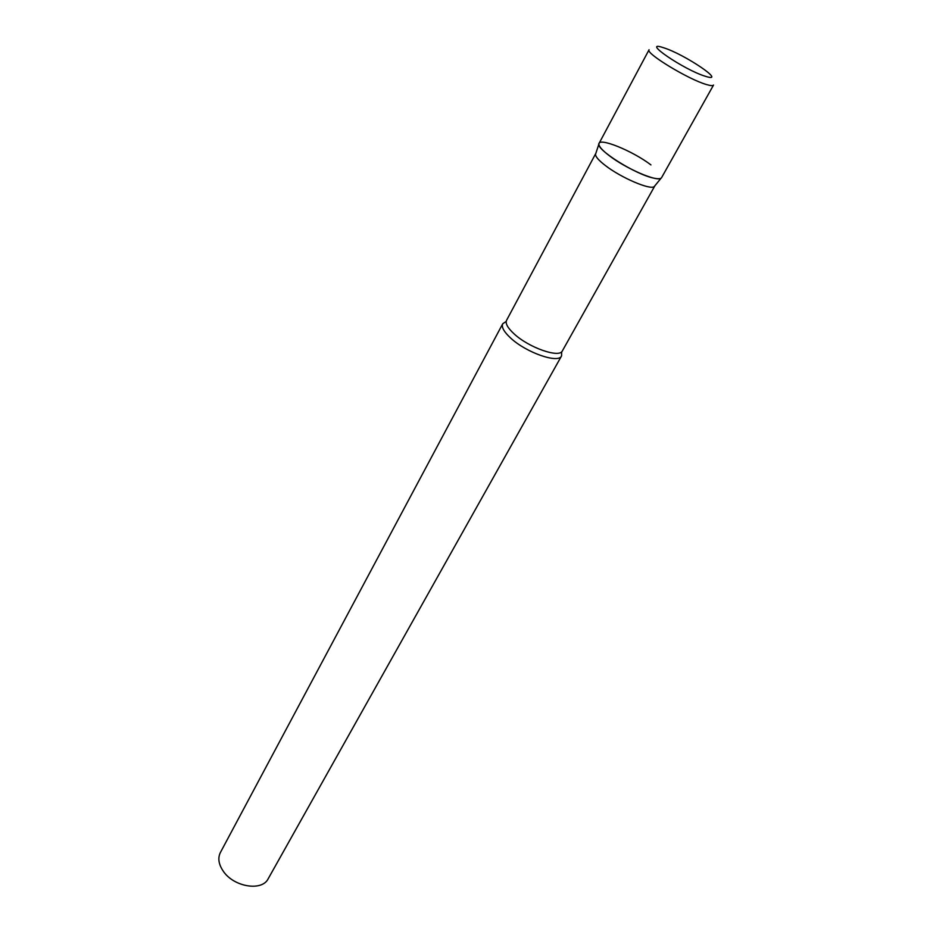 <?xml version="1.0" encoding="UTF-8"?>
<svg xmlns="http://www.w3.org/2000/svg" width="933" height="933" viewBox="0 0 933 933"><rect width="100%" height="100%" fill="white"/><g stroke="black" fill="none" stroke-linecap="round" stroke-linejoin="round"><path stroke-width="1.4" d="M654.243 178.226C658.395 179.078 660.844 178.879 661.602 177.608L713.535 85.055C712.987 85.953 710.666 85.789 706.573 84.565C688.612 79.562 645.03 53.088 649.065 49.752L599.079 143.379C594.181 148.452 635.944 174.961 654.243 178.226M654.873 185.807L654.266 186.553C650.511 190.379 620.877 177.69 605.167 165.374C598.776 160.429 595.557 156.756 595.499 154.377L595.802 153.467M654.266 186.553L661.089 178.168C657.217 182.098 625.868 168.57 609.179 155.613C602.403 150.411 598.974 146.574 598.893 144.114C598.181 136.871 632.399 150.703 650.942 164.908M561.643 351.788L561.561 355.916C558.564 363.858 526.352 352.744 510.713 338.108C503.937 331.845 501.278 327.051 502.759 323.728L506.199 321.43M561.561 355.916L268.214 878.711C262.103 891.656 233.612 887.015 223.174 871.049C218.602 864.238 217.669 858.057 220.386 852.529L502.759 323.728M705.535 76.331C728.032 83.573 684.484 54.126 663.561 47.746C639.583 39.478 684.006 69.952 705.535 76.331M654.779 185.994L562.377 350.878C559.567 358.365 529.023 347.776 514.153 333.921C507.704 327.984 505.173 323.459 506.561 320.322L595.686 153.642M595.499 154.377L598.893 144.114"/></g></svg>
